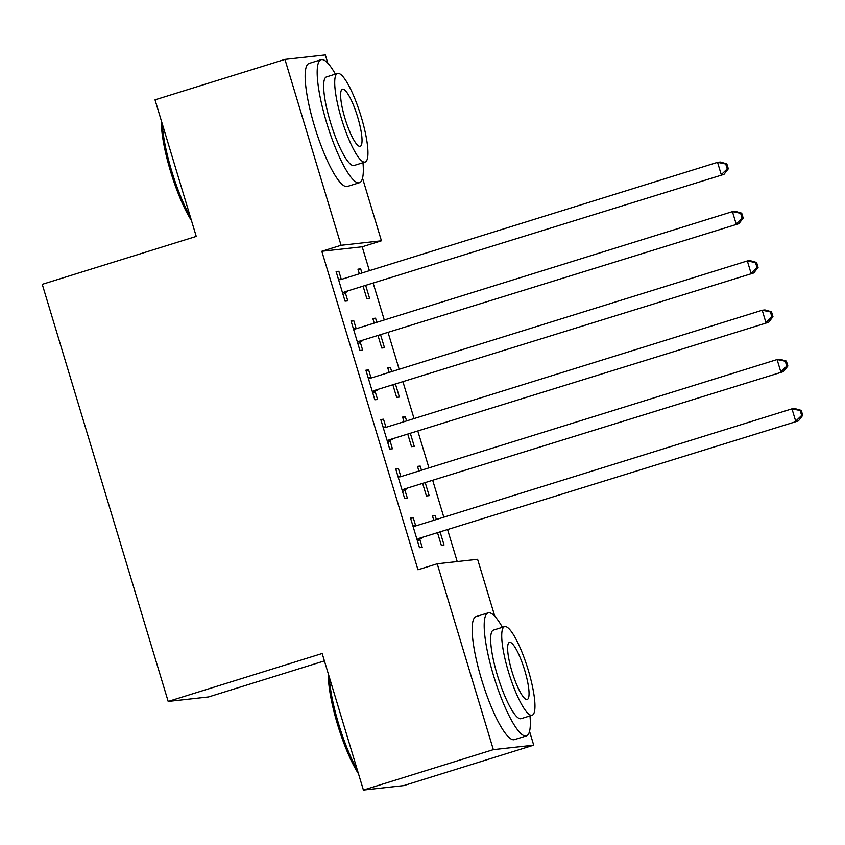 <?xml version="1.0" encoding="UTF-8"?>
<svg xmlns="http://www.w3.org/2000/svg" width="845" height="845" viewBox="0 0 845 845"><rect width="100%" height="100%" fill="white"/><g stroke="black" fill="none" stroke-linecap="round" stroke-linejoin="round"><path stroke-width="1.27" d="M457.219 561.555L447.702 530.016M443.826 517.182L432.82 480.71M428.943 467.887L417.926 431.404M414.061 418.581L403.044 382.098M399.167 369.276L388.161 332.803M384.285 319.98L373.268 283.497M369.402 270.675L362.188 246.782L381.433 240.793L341.063 245.282L284.945 59.403L325.325 54.925L327.807 63.153M529.54 731.337L533.713 745.163L493.343 749.642L437.224 563.773L477.594 559.284L494.821 616.332M493.343 749.642L363.403 790.075L403.783 785.596L533.713 745.163M324.406 660.896L208.557 696.945L168.176 701.434L42.25 284.332L196.241 236.41L155.015 99.837L284.945 59.403M362.526 178.158L381.433 240.793M417.641 466.873L420.218 466.07L417.493 466.377L418.888 471.014M420.218 466.07L421.465 470.211M425.341 483.034L429.154 495.656L426.419 495.962L422.764 483.836M395.819 469.302L398.396 468.5L395.661 468.795L404.597 498.381L407.322 498.075L404.913 490.1M398.396 468.5L400.805 476.474M387.866 368.272L390.443 367.469L387.718 367.776L389.122 372.402M390.443 367.469L391.7 371.599M395.566 384.433L399.379 397.044L396.654 397.351L392.988 385.236M366.043 370.691L368.621 369.888L365.896 370.195L374.821 399.78L377.557 399.474L375.148 391.488M368.621 369.888L371.029 377.873M358.1 269.661L360.678 268.858L357.953 269.164L359.347 273.801M360.678 268.858L361.924 272.998M365.8 285.821L369.614 298.443L366.878 298.75L363.223 286.624M336.278 272.09L338.856 271.287L336.12 271.594L345.056 301.169L347.781 300.873L345.373 292.888M338.856 271.287L341.264 279.272M362.188 246.782L321.808 251.271L417.969 569.762L437.224 563.773M351.161 321.396L353.738 320.593L351.013 320.889L359.938 350.474L362.663 350.168L360.255 342.193M353.738 320.593L356.146 328.568M372.983 318.966L375.56 318.164L372.835 318.47L374.229 323.107M375.56 318.164L376.807 322.304M380.683 335.127L384.496 347.749L381.771 348.045L378.106 335.93M380.926 419.997L383.503 419.194L380.778 419.5L389.714 449.075L392.439 448.779L390.031 440.794M383.503 419.194L385.922 427.179M402.759 417.567L405.336 416.775L402.6 417.071L404.005 421.708M405.336 416.775L406.582 420.905M410.459 433.728L414.261 446.35L411.536 446.656L407.882 434.531M410.702 518.598L413.279 517.805L410.554 518.101L419.479 547.687L422.215 547.38L419.796 539.406M413.279 517.805L415.687 525.78M432.524 516.179L435.101 515.376L432.376 515.682L433.781 520.319M435.101 515.376L436.358 519.517M440.224 532.339L444.037 544.962L441.312 545.257L437.647 533.142M321.808 251.271L341.063 245.282M363.403 790.075L322.177 653.512L168.176 701.434M344.95 291.768L724.007 174.355L344.95 291.768A5.154 5.038 -96.3 0 0 343.26 292.676L342.647 293.194M727.228 168.926L721.271 174.661L717.553 162.335L720.278 162.029L726.837 163.867L725.739 163.993L727.228 168.926L728.327 168.799L726.837 163.867M338.528 279.568L339.331 279.642A5.154 5.038 -96.3 0 0 341.232 279.441L717.553 162.335L725.739 163.993M347.686 291.462A5.154 5.038 -96.3 0 0 345.996 292.381L343.112 294.757M338.359 279.008L341.665 279.304M724.007 174.355L728.327 168.799M359.833 341.063L738.889 223.661L359.833 341.063A5.154 5.038 -96.3 0 0 358.153 341.982L357.53 342.489M742.121 218.221L736.164 223.957L732.435 211.63L735.171 211.334L741.72 213.172L740.632 213.299L742.121 218.221L743.209 218.105L741.72 213.172M353.421 328.874L354.213 328.948A5.154 5.038 -96.3 0 0 356.115 328.747L732.435 211.63L740.632 213.299M362.568 340.767A5.154 5.038 -96.3 0 0 360.878 341.676L358.005 344.052M353.252 328.314L356.548 328.61M738.889 223.661L743.209 218.105M374.726 390.369L753.772 272.956L374.726 390.369A5.154 5.038 -96.3 0 0 373.036 391.288L372.413 391.795M757.004 267.527L751.047 273.262L747.329 260.936L750.054 260.63L756.602 262.478L755.514 262.594L757.004 267.527L758.092 267.411L756.602 262.478M368.304 378.18L369.096 378.243A5.154 5.038 -96.3 0 0 370.997 378.042L747.329 260.936L755.514 262.594M377.451 390.063A5.154 5.038 -96.3 0 0 375.761 390.981L372.888 393.358M368.135 377.609L371.441 377.905M753.772 272.956L758.092 267.411M191.456 220.534A62.879 13.161 -107.3 0 1 170.542 171.355A62.879 13.161 -107.3 0 1 161.363 120.867M162.314 124.046A64.431 13.488 72.7 0 0 171.662 170.944A64.431 13.488 72.7 0 0 190.326 216.806M335.412 74.128A64.431 13.488 72.7 0 0 321.111 59.689A64.431 13.488 72.7 0 0 326.614 122.715A64.431 13.488 72.7 0 0 359.4 182.721A64.431 13.488 72.7 0 0 362.98 162.715M321.111 59.689L309.08 63.428A64.431 13.488 72.7 0 0 314.583 126.465A64.431 13.488 72.7 0 0 347.369 186.46L359.4 182.721M365.114 162.05L354.044 165.493A46.39 9.707 -107.3 0 1 330.437 122.293A46.39 9.707 -107.3 0 1 326.476 76.916L337.546 73.462A46.39 9.707 72.7 0 0 341.507 118.849A46.39 9.707 72.7 0 0 365.114 162.05A46.39 9.707 72.7 0 0 361.153 116.663A46.39 9.707 72.7 0 0 337.546 73.462M357.657 117.054A29.892 6.253 72.7 0 0 342.447 89.211A29.892 6.253 72.7 0 0 345.003 118.458A29.892 6.253 72.7 0 0 360.213 146.301A29.892 6.253 72.7 0 0 357.657 117.054M358.46 773.714A62.879 13.161 -107.3 0 1 337.556 724.524A62.879 13.161 -107.3 0 1 328.367 674.035M329.328 677.215A64.431 13.488 72.7 0 0 338.676 724.112A64.431 13.488 72.7 0 0 357.34 769.975M502.426 627.307A64.431 13.488 72.7 0 0 488.125 612.857A64.431 13.488 72.7 0 0 493.628 675.894A64.431 13.488 72.7 0 0 526.414 735.9A64.431 13.488 72.7 0 0 529.995 715.895M488.125 612.857L476.094 616.607A64.431 13.488 72.7 0 0 481.597 679.634A64.431 13.488 72.7 0 0 514.383 739.639L526.414 735.9M532.128 715.229L521.059 718.672A46.39 9.707 -107.3 0 1 497.451 675.472A46.39 9.707 -107.3 0 1 493.491 630.085L504.56 626.641A46.39 9.707 72.7 0 0 508.521 672.029A46.39 9.707 72.7 0 0 532.128 715.229A46.39 9.707 72.7 0 0 528.167 669.842A46.39 9.707 72.7 0 0 504.56 626.641M524.671 670.233A29.892 6.253 72.7 0 0 509.461 642.39A29.892 6.253 72.7 0 0 512.007 671.638A29.892 6.253 72.7 0 0 527.227 699.48A29.892 6.253 72.7 0 0 524.671 670.233M389.608 439.675L768.654 322.262L389.608 439.675A5.154 5.038 -96.3 0 0 387.918 440.594L387.306 441.101M771.886 316.833L765.929 322.568L762.211 310.242L764.936 309.935L771.496 311.784L770.397 311.9L771.886 316.833L772.974 316.706L771.496 311.784M383.186 427.475L383.979 427.549A5.154 5.038 -96.3 0 0 385.89 427.348L762.211 310.242L770.397 311.9M392.333 439.368A5.154 5.038 -96.3 0 0 390.643 440.287L387.77 442.664M383.017 426.915L386.323 427.211M768.654 322.262L772.974 316.706M404.491 488.98L783.547 371.568L404.491 488.98A5.154 5.038 -96.3 0 0 402.801 489.889L402.188 490.406M786.769 366.138L780.812 371.874L777.094 359.547L779.819 359.241L786.378 361.079L785.28 361.206L786.769 366.138L787.867 366.012L786.378 361.079M398.079 476.781L398.872 476.855A5.154 5.038 -96.3 0 0 400.773 476.654L777.094 359.547L785.28 361.206M407.227 488.674A5.154 5.038 -96.3 0 0 405.537 489.593L402.664 491.959M397.9 476.221L401.206 476.517M783.547 371.568L787.867 366.012M419.384 538.276L798.43 420.873L419.384 538.276A5.154 5.038 -96.3 0 0 417.694 539.194L417.071 539.701M801.662 415.434L795.705 421.169L791.976 408.843L794.712 408.547L801.261 410.385L800.173 410.501L801.662 415.434L802.75 415.317L801.261 410.385M412.962 526.086L413.754 526.16A5.154 5.038 -96.3 0 0 415.655 525.949L791.976 408.843L800.173 410.501M422.109 537.98A5.154 5.038 -96.3 0 0 420.419 538.888L417.546 541.265M412.793 525.516L416.089 525.822M798.43 420.873L802.75 415.317M339.331 279.642L341.274 279.42M343.26 292.676L345.996 292.381M354.213 328.948L356.157 328.726M358.153 341.982L360.878 341.676M369.096 378.243L371.05 378.032M373.036 391.288L375.761 390.981M383.979 427.549L385.933 427.338M387.918 440.594L390.643 440.287M398.872 476.855L400.815 476.633M402.801 489.889L405.537 489.593M413.754 526.16L415.698 525.939M417.694 539.194L420.419 538.888"/></g></svg>
